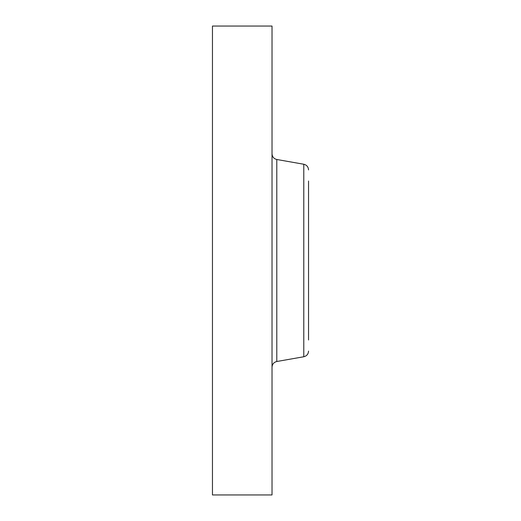 <?xml version="1.0" encoding="UTF-8"?>
<svg xmlns="http://www.w3.org/2000/svg" width="521" height="521" viewBox="0 0 521 521"><rect width="100%" height="100%" fill="white"/><g stroke="black" fill="none" stroke-linecap="round" stroke-linejoin="round"><path stroke-width="0.78" d="M212.457 494.95L212.457 26.05L272.027 26.05L272.027 494.95L212.457 494.95M308.543 339.985L308.543 181.015M303.782 164.245L276.794 159.491L276.794 361.509L303.782 356.755L303.782 164.245C306.739 164.988 308.321 166.883 308.543 169.924M276.794 159.491C273.838 158.749 272.249 156.854 272.027 153.812M276.794 361.509C273.838 362.251 272.249 364.146 272.027 367.188M303.782 356.755C306.739 356.012 308.321 354.117 308.543 351.076"/></g></svg>
